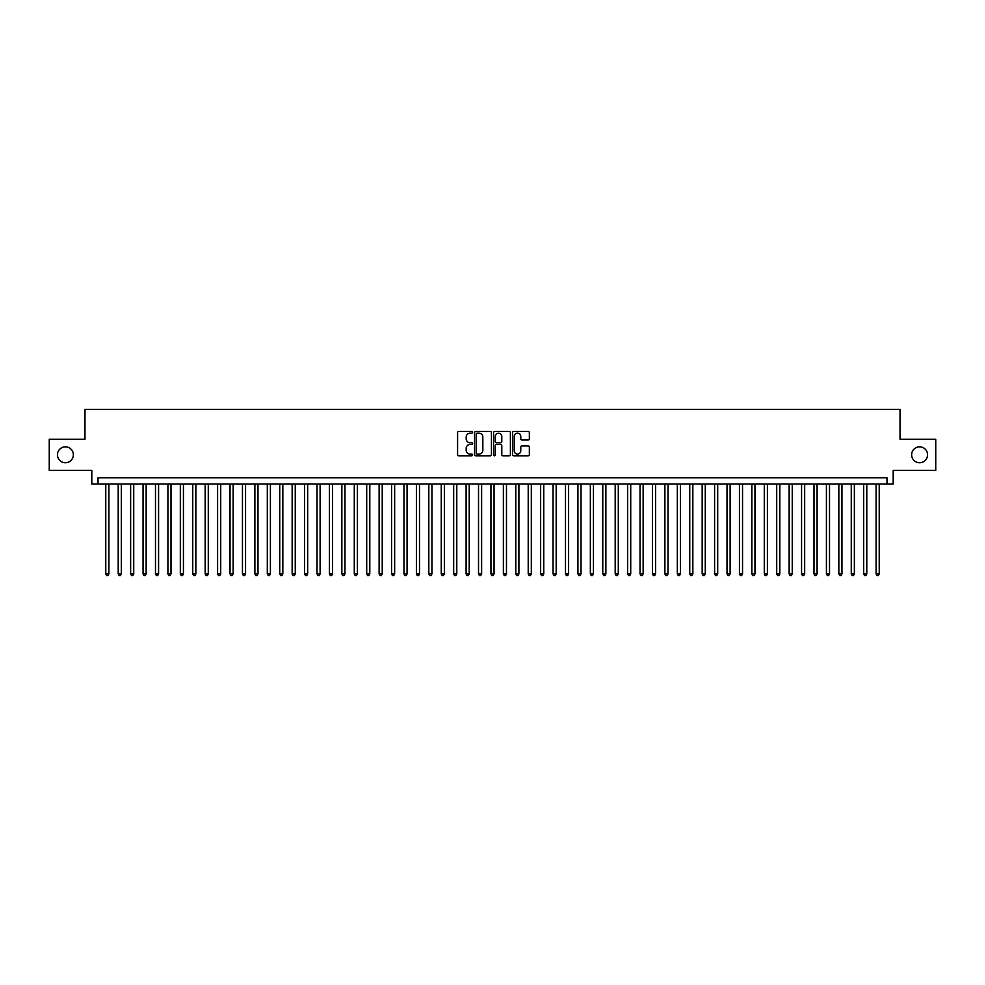 <?xml version="1.0" encoding="UTF-8"?>
<svg xmlns="http://www.w3.org/2000/svg" width="985" height="985" viewBox="0 0 985 985"><rect width="100%" height="100%" fill="white"/><g stroke="black" fill="none" stroke-linecap="round" stroke-linejoin="round"><path stroke-width="1.48" d="M472.615 432.267A0.85 0.85 0 0 0 471.766 431.418L458.813 431.418A1.219 1.219 0 0 0 457.594 432.637L457.594 454.59A1.219 1.219 0 0 0 458.813 455.809L471.766 455.809A0.85 0.85 0 0 0 472.615 454.947A0.85 0.85 0 0 0 471.766 454.097L470.091 454.097A3.903 3.903 0 0 1 466.188 450.194L466.188 448.36A3.903 3.903 0 0 1 470.091 444.457L471.766 444.457A0.85 0.85 0 0 0 472.615 443.607A0.85 0.85 0 0 0 471.766 442.757L470.091 442.757A3.903 3.903 0 0 1 466.188 438.854L466.188 437.02A3.903 3.903 0 0 1 470.091 433.117L471.766 433.117A0.85 0.85 0 0 0 472.615 432.267M911.642 454.787A7.954 7.954 0 0 0 919.596 462.741A7.954 7.954 0 0 0 927.55 454.787A7.954 7.954 0 0 0 919.596 446.845A7.954 7.954 0 0 0 911.642 454.787M57.45 454.787A7.954 7.954 0 0 0 65.404 462.741A7.954 7.954 0 0 0 73.358 454.787A7.954 7.954 0 0 0 65.404 446.845A7.954 7.954 0 0 0 57.45 454.787M528.145 440.012A1.219 1.219 0 0 0 529.364 438.793L529.364 432.637A1.219 1.219 0 0 0 528.145 431.418L513.751 431.418A1.219 1.219 0 0 0 512.532 432.637L512.532 454.59A1.219 1.219 0 0 0 513.751 455.809L528.145 455.809A1.219 1.219 0 0 0 529.364 454.59L529.364 447.141A1.219 1.219 0 0 0 528.145 445.922L521.988 445.922A1.219 1.219 0 0 0 520.769 447.141L520.769 450.834A3.263 3.263 0 0 1 517.507 454.097A3.263 3.263 0 0 1 514.244 450.834L514.244 436.38A3.263 3.263 0 0 1 517.507 433.117A3.263 3.263 0 0 1 520.769 436.38L520.769 438.793A1.219 1.219 0 0 0 521.988 440.012L528.145 440.012M886.98 483.992L893.198 483.992L893.198 470.325L935.75 470.325L935.75 439.261L900.031 439.261L900.031 409.44L84.969 409.44L84.969 439.261L49.25 439.261L49.25 470.325L91.802 470.325L91.802 483.992L886.98 483.992L886.98 477.774L98.02 477.774L98.02 483.992M491.429 432.637A1.219 1.219 0 0 0 490.21 431.418L475.817 431.418A1.219 1.219 0 0 0 474.598 432.637L474.598 454.59A1.219 1.219 0 0 0 475.817 455.809L490.21 455.809A1.219 1.219 0 0 0 491.429 454.59L491.429 432.637M494.79 431.418L509.183 431.418A1.219 1.219 0 0 1 510.402 432.637L510.402 454.59A1.219 1.219 0 0 1 509.183 455.809L503.015 455.809A1.219 1.219 0 0 1 501.796 454.59L501.796 445.688A1.219 1.219 0 0 0 500.577 444.457L496.489 444.457A1.219 1.219 0 0 0 495.27 445.688L495.27 454.947A0.85 0.85 0 0 1 494.421 455.809A0.85 0.85 0 0 1 493.571 454.947L493.571 432.637A1.219 1.219 0 0 1 494.79 431.418M477.159 433.117A0.85 0.85 0 0 0 476.309 433.979L476.309 453.248A0.85 0.85 0 0 0 477.159 454.097L478.932 454.097A3.903 3.903 0 0 0 482.835 450.194L482.835 437.02A3.903 3.903 0 0 0 478.932 433.117L477.159 433.117M501.796 436.441A3.263 3.263 0 0 0 498.533 433.178A3.263 3.263 0 0 0 495.27 436.441L495.27 441.539A1.219 1.219 0 0 0 496.489 442.757L500.577 442.757A1.219 1.219 0 0 0 501.796 441.539L501.796 436.441M105.777 483.992L105.777 573.947L108.892 573.947L108.892 483.992M108.892 573.947L107.956 575.56L106.712 575.56L105.777 573.947M118.212 483.992L118.212 573.947L121.315 573.947L121.315 483.992M121.315 573.947L120.379 575.56L119.136 575.56L118.212 573.947M130.636 483.992L130.636 573.947L133.738 573.947L133.738 483.992M133.738 573.947L132.803 575.56L131.559 575.56L130.636 573.947M143.059 483.992L143.059 573.947L146.162 573.947L146.162 483.992M146.162 573.947L145.226 575.56L143.982 575.56L143.059 573.947M155.482 483.992L155.482 573.947L158.585 573.947L158.585 483.992M158.585 573.947L157.649 575.56L156.418 575.56L155.482 573.947M167.906 483.992L167.906 573.947L171.008 573.947L171.008 483.992M171.008 573.947L170.085 575.56L168.841 575.56L167.906 573.947M180.329 483.992L180.329 573.947L183.432 573.947L183.432 483.992M183.432 573.947L182.508 575.56L181.265 575.56L180.329 573.947M192.752 483.992L192.752 573.947L195.855 573.947L195.855 483.992M195.855 573.947L194.931 575.56L193.688 575.56L192.752 573.947M205.175 483.992L205.175 573.947L208.291 573.947L208.291 483.992M208.291 573.947L207.355 575.56L206.111 575.56L205.175 573.947M217.599 483.992L217.599 573.947L220.714 573.947L220.714 483.992M220.714 573.947L219.778 575.56L218.535 575.56L217.599 573.947M230.034 483.992L230.034 573.947L233.137 573.947L233.137 483.992M233.137 573.947L232.201 575.56L230.958 575.56L230.034 573.947M242.458 483.992L242.458 573.947L245.56 573.947L245.56 483.992M245.56 573.947L244.625 575.56L243.381 575.56L242.458 573.947M254.881 483.992L254.881 573.947L257.984 573.947L257.984 483.992M257.984 573.947L257.048 575.56L255.804 575.56L254.881 573.947M267.304 483.992L267.304 573.947L270.407 573.947L270.407 483.992M270.407 573.947L269.471 575.56L268.24 575.56L267.304 573.947M279.728 483.992L279.728 573.947L282.83 573.947L282.83 483.992M282.83 573.947L281.907 575.56L280.663 575.56L279.728 573.947M292.151 483.992L292.151 573.947L295.254 573.947L295.254 483.992M295.254 573.947L294.33 575.56L293.087 575.56L292.151 573.947M304.574 483.992L304.574 573.947L307.677 573.947L307.677 483.992M307.677 573.947L306.754 575.56L305.51 575.56L304.574 573.947M316.998 483.992L316.998 573.947L320.113 573.947L320.113 483.992M320.113 573.947L319.177 575.56L317.933 575.56L316.998 573.947M329.421 483.992L329.421 573.947L332.536 573.947L332.536 483.992M332.536 573.947L331.6 575.56L330.357 575.56L329.421 573.947M341.857 483.992L341.857 573.947L344.959 573.947L344.959 483.992M344.959 573.947L344.024 575.56L342.78 575.56L341.857 573.947M354.28 483.992L354.28 573.947L357.383 573.947L357.383 483.992M357.383 573.947L356.447 575.56L355.203 575.56L354.28 573.947M366.703 483.992L366.703 573.947L369.806 573.947L369.806 483.992M369.806 573.947L368.87 575.56L367.627 575.56L366.703 573.947M379.127 483.992L379.127 573.947L382.229 573.947L382.229 483.992M382.229 573.947L381.293 575.56L380.062 575.56L379.127 573.947M391.55 483.992L391.55 573.947L394.653 573.947L394.653 483.992M394.653 573.947L393.729 575.56L392.486 575.56L391.55 573.947M403.973 483.992L403.973 573.947L407.076 573.947L407.076 483.992M407.076 573.947L406.152 575.56L404.909 575.56L403.973 573.947M416.396 483.992L416.396 573.947L419.499 573.947L419.499 483.992M419.499 573.947L418.576 575.56L417.332 575.56L416.396 573.947M428.82 483.992L428.82 573.947L431.935 573.947L431.935 483.992M431.935 573.947L430.999 575.56L429.755 575.56L428.82 573.947M441.243 483.992L441.243 573.947L444.358 573.947L444.358 483.992M444.358 573.947L443.422 575.56L442.179 575.56L441.243 573.947M453.679 483.992L453.679 573.947L456.781 573.947L456.781 483.992M456.781 573.947L455.846 575.56L454.602 575.56L453.679 573.947M466.102 483.992L466.102 573.947L469.205 573.947L469.205 483.992M469.205 573.947L468.269 575.56L467.025 575.56L466.102 573.947M478.525 483.992L478.525 573.947L481.628 573.947L481.628 483.992M481.628 573.947L480.692 575.56L479.449 575.56L478.525 573.947M490.949 483.992L490.949 573.947L494.051 573.947L494.051 483.992M494.051 573.947L493.116 575.56L491.884 575.56L490.949 573.947M503.372 483.992L503.372 573.947L506.475 573.947L506.475 483.992M506.475 573.947L505.551 575.56L504.308 575.56L503.372 573.947M515.795 483.992L515.795 573.947L518.898 573.947L518.898 483.992M518.898 573.947L517.975 575.56L516.731 575.56L515.795 573.947M528.219 483.992L528.219 573.947L531.321 573.947L531.321 483.992M531.321 573.947L530.398 575.56L529.154 575.56L528.219 573.947M540.642 483.992L540.642 573.947L543.757 573.947L543.757 483.992M543.757 573.947L542.821 575.56L541.578 575.56L540.642 573.947M553.065 483.992L553.065 573.947L556.18 573.947L556.18 483.992M556.18 573.947L555.244 575.56L554.001 575.56L553.065 573.947M565.501 483.992L565.501 573.947L568.604 573.947L568.604 483.992M568.604 573.947L567.668 575.56L566.424 575.56L565.501 573.947M577.924 483.992L577.924 573.947L581.027 573.947L581.027 483.992M581.027 573.947L580.091 575.56L578.848 575.56L577.924 573.947M590.347 483.992L590.347 573.947L593.45 573.947L593.45 483.992M593.45 573.947L592.514 575.56L591.271 575.56L590.347 573.947M602.771 483.992L602.771 573.947L605.873 573.947L605.873 483.992M605.873 573.947L604.938 575.56L603.707 575.56L602.771 573.947M615.194 483.992L615.194 573.947L618.297 573.947L618.297 483.992M618.297 573.947L617.373 575.56L616.13 575.56L615.194 573.947M627.617 483.992L627.617 573.947L630.72 573.947L630.72 483.992M630.72 573.947L629.797 575.56L628.553 575.56L627.617 573.947M640.041 483.992L640.041 573.947L643.143 573.947L643.143 483.992M643.143 573.947L642.22 575.56L640.976 575.56L640.041 573.947M652.464 483.992L652.464 573.947L655.579 573.947L655.579 483.992M655.579 573.947L654.643 575.56L653.4 575.56L652.464 573.947M664.887 483.992L664.887 573.947L668.002 573.947L668.002 483.992M668.002 573.947L667.067 575.56L665.823 575.56L664.887 573.947M677.323 483.992L677.323 573.947L680.426 573.947L680.426 483.992M680.426 573.947L679.49 575.56L678.246 575.56L677.323 573.947M689.746 483.992L689.746 573.947L692.849 573.947L692.849 483.992M692.849 573.947L691.913 575.56L690.67 575.56L689.746 573.947M702.17 483.992L702.17 573.947L705.272 573.947L705.272 483.992M705.272 573.947L704.337 575.56L703.093 575.56L702.17 573.947M714.593 483.992L714.593 573.947L717.696 573.947L717.696 483.992M717.696 573.947L716.76 575.56L715.529 575.56L714.593 573.947M727.016 483.992L727.016 573.947L730.119 573.947L730.119 483.992M730.119 573.947L729.196 575.56L727.952 575.56L727.016 573.947M739.439 483.992L739.439 573.947L742.542 573.947L742.542 483.992M742.542 573.947L741.619 575.56L740.375 575.56L739.439 573.947M751.863 483.992L751.863 573.947L754.966 573.947L754.966 483.992M754.966 573.947L754.042 575.56L752.799 575.56L751.863 573.947M764.286 483.992L764.286 573.947L767.401 573.947L767.401 483.992M767.401 573.947L766.465 575.56L765.222 575.56L764.286 573.947M776.709 483.992L776.709 573.947L779.824 573.947L779.824 483.992M779.824 573.947L778.889 575.56L777.645 575.56L776.709 573.947M789.145 483.992L789.145 573.947L792.248 573.947L792.248 483.992M792.248 573.947L791.312 575.56L790.068 575.56L789.145 573.947M801.568 483.992L801.568 573.947L804.671 573.947L804.671 483.992M804.671 573.947L803.735 575.56L802.492 575.56L801.568 573.947M813.992 483.992L813.992 573.947L817.094 573.947L817.094 483.992M817.094 573.947L816.159 575.56L814.915 575.56L813.992 573.947M826.415 483.992L826.415 573.947L829.518 573.947L829.518 483.992M829.518 573.947L828.582 575.56L827.351 575.56L826.415 573.947M838.838 483.992L838.838 573.947L841.941 573.947L841.941 483.992M841.941 573.947L841.018 575.56L839.774 575.56L838.838 573.947M851.262 483.992L851.262 573.947L854.364 573.947L854.364 483.992M854.364 573.947L853.441 575.56L852.197 575.56L851.262 573.947M863.685 483.992L863.685 573.947L866.788 573.947L866.788 483.992M866.788 573.947L865.864 575.56L864.621 575.56L863.685 573.947M876.108 483.992L876.108 573.947L879.223 573.947L879.223 483.992M879.223 573.947L878.288 575.56L877.044 575.56L876.108 573.947"/></g></svg>
